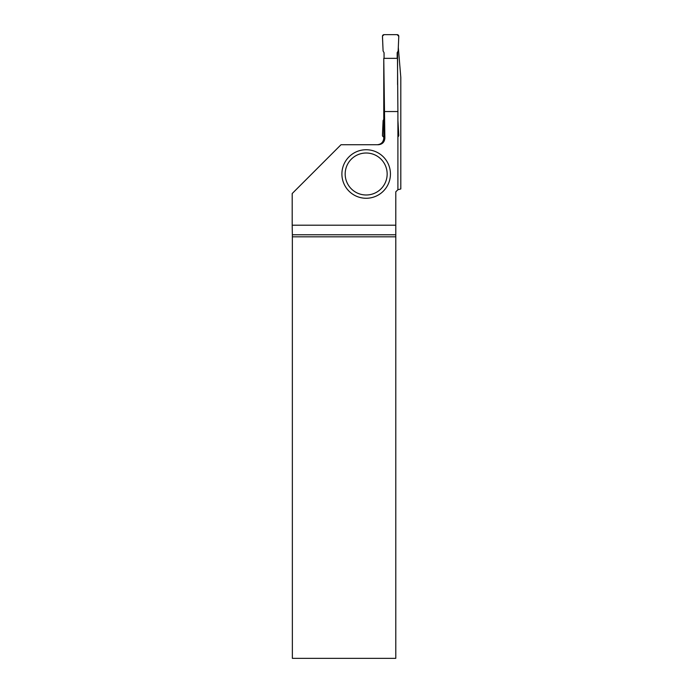<?xml version="1.0" encoding="UTF-8"?>
<svg xmlns="http://www.w3.org/2000/svg" width="693" height="693" viewBox="0 0 693 693"><rect width="100%" height="100%" fill="white"/><g stroke="black" fill="none" stroke-linecap="round" stroke-linejoin="round"><path stroke-width="1.04" d="M384.069 58.351L384.069 52.711L383.09 51.022L382.449 36.348A1.655 1.637 50.4 0 1 382.467 36.062A1.637 1.637 0 0 1 384.078 34.65L397.158 34.65A1.637 1.637 0 0 1 398.77 36.062A1.655 1.637 -50.4 0 1 398.787 36.348L398.146 51.022L397.167 52.711L397.167 58.351L397.167 52.711L398.146 51.022L398.787 36.348L397.158 34.65L384.078 34.65L382.467 36.062L383.09 51.022L384.069 52.711L384.069 58.351L384.035 52.651M397.903 136.781A1.637 1.637 0 0 0 398.77 135.551A1.655 1.637 -129.6 0 0 398.787 135.265L397.903 120.175M384.078 136.963A1.637 1.637 0 0 1 382.467 135.551A1.655 1.637 129.6 0 1 382.449 135.265L383.09 120.591L384.069 118.901M384.866 111.538L397.903 111.538L397.47 58.351L383.766 58.351L384.866 138.193C384.476 142.169 382.293 144.352 378.309 144.742L340.999 144.742L292.195 193.538L292.195 225.208L395.79 225.208L395.79 234.771L292.351 234.771L292.359 658.35L395.79 658.35L395.79 236.824L292.359 236.824M397.574 52.001L397.574 84.624M397.903 111.538L397.903 189.735L400.805 188.964L400.805 77.408L398.302 47.358M384.866 138.193L383.766 138.193L383.766 58.351M397.903 189.735L395.79 191.805L395.79 225.208M292.351 234.771L292.195 225.208M395.79 236.824L395.79 234.771M390.436 174.004A24.272 24.272 0 0 1 366.164 198.267A24.272 24.272 0 0 1 341.9 174.004A24.272 24.272 0 0 1 366.164 149.731A24.272 24.272 0 0 1 390.436 174.004A24.272 24.272 0 0 1 366.164 198.267A24.272 24.272 0 0 1 341.9 174.004A24.272 24.272 0 0 1 366.164 149.731A24.272 24.272 0 0 1 390.436 174.004M345.175 174.004A20.998 20.998 0 0 0 376.663 192.186A20.998 20.998 0 0 0 376.663 155.821A20.998 20.998 0 0 0 345.175 174.004M383.766 138.193C383.376 142.169 381.193 144.352 377.217 144.742"/></g></svg>
